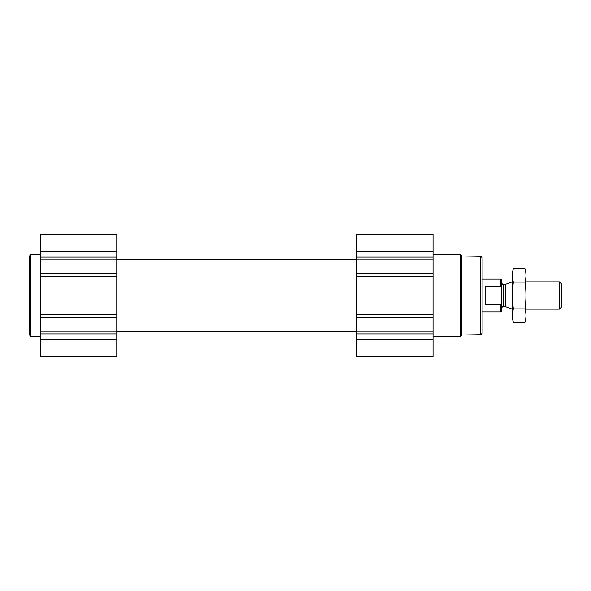 <?xml version="1.0" encoding="UTF-8"?>
<svg xmlns="http://www.w3.org/2000/svg" width="591" height="591" viewBox="0 0 591 591"><rect width="100%" height="100%" fill="white"/><g stroke="black" fill="none" stroke-linecap="round" stroke-linejoin="round"><path stroke-width="0.89" d="M116.789 273.175L116.789 356.838L40.454 356.838L40.454 234.162L116.789 234.162L116.789 273.175L40.454 273.175M433.04 339.803L433.04 234.162L356.705 234.162L356.705 356.838L433.04 356.838L433.04 339.803L356.705 339.803M480.749 256.324L480.749 334.676L482.116 333.309L482.116 257.691L480.749 256.324L461.689 255.992L460.308 254.603L433.04 254.603M480.749 334.676L461.689 335.008L461.689 255.992M461.689 335.008L460.308 336.397L460.308 254.603M40.454 336.397L30.917 336.397L30.917 254.603L40.454 254.603M30.917 336.397L29.55 335.031L29.55 255.969L30.917 254.603M501.471 303.057L500.703 304.542L500.703 311.856L501.471 311.088L501.471 279.912L500.703 279.144L482.116 279.144M501.471 287.943L500.703 286.458L500.703 279.144M500.703 304.542L485.115 304.542L485.115 286.458L500.703 286.458M559.359 281.87L559.359 309.13L561.45 307.039L561.45 283.961L559.359 281.87L526.005 281.87M512.375 309.13L512.375 281.87M513.372 268.742L512.375 272.466L512.375 318.534L513.372 322.258C512.109 317.795 512.109 313.341 513.372 308.879C512.109 300.073 512.109 291.156 513.372 282.121C512.109 277.659 512.109 273.205 513.372 268.742L525.007 268.742C526.278 273.205 526.278 277.659 525.007 282.121C526.271 290.927 526.271 299.844 525.007 308.879C526.278 313.341 526.278 317.795 525.007 322.258L513.372 322.258L512.781 319.583M525.606 271.417L525.007 268.742L526.005 272.466L526.005 318.534L525.007 322.258M513.372 282.121L525.007 282.121M513.372 308.879L525.007 308.879M433.04 251.197L356.705 251.197M433.04 257.129L356.705 257.129M433.04 259.057L356.705 259.057M433.04 273.175L356.705 273.175M433.04 276.16L356.705 276.16M433.04 314.84L356.705 314.84M433.04 317.825L356.705 317.825M433.04 331.943L356.705 331.943M433.04 333.871L356.705 333.871M116.789 251.197L40.454 251.197M116.789 257.129L40.454 257.129M116.789 259.057L40.454 259.057M116.789 276.16L40.454 276.16M116.789 314.84L40.454 314.84M116.789 317.825L40.454 317.825M116.789 331.943L40.454 331.943M116.789 333.871L40.454 333.871M116.789 339.803L40.454 339.803M505.83 284.227L505.275 284.323L505.275 306.677L505.83 306.773L505.83 284.227L512.301 281.87M505.275 306.677L503.111 306.677L503.111 284.323C502.889 284.796 502.343 284.249 501.471 282.69M116.789 347.981L356.705 347.981M116.789 331.625L356.705 331.625M116.789 259.375L356.705 259.375M116.789 243.019L356.705 243.019M460.308 336.397L433.04 336.397M500.703 311.856L482.116 311.856M559.359 309.13L526.005 309.13M505.83 306.773L512.301 309.13M505.275 284.323L503.111 284.323M503.111 306.677C502.889 306.204 502.343 306.751 501.471 308.31"/></g></svg>
